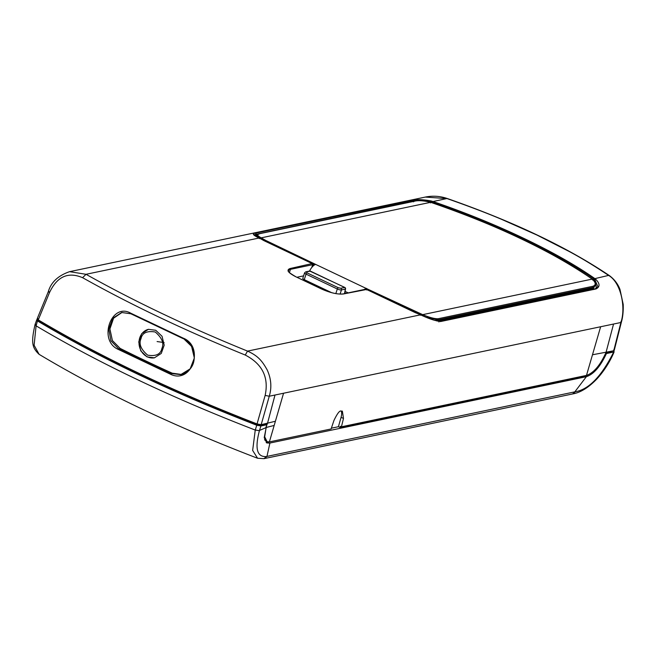 <?xml version="1.0" encoding="UTF-8"?>
<svg xmlns="http://www.w3.org/2000/svg" width="656" height="656" viewBox="0 0 656 656"><rect width="100%" height="100%" fill="white"/><g stroke="black" fill="none" stroke-linecap="round" stroke-linejoin="round"><path stroke-width="0.98" d="M154.562 357.782A14.555 12.661 78.2 0 1 147.395 356.823A14.555 12.661 78.2 0 1 139.761 337.807A14.555 12.661 78.2 0 1 148.592 329.296M345.54 288.665A1.263 0.615 -169.2 0 1 345.556 288.845A1.263 0.615 -169.2 0 1 345.359 289.107A1.263 1.099 -101.8 0 0 344.695 287.451A1.263 0.517 -64.6 0 1 344.859 287.467A1.263 0.517 -64.6 0 1 344.99 287.615A1.263 1.082 157.1 0 1 345.359 289.107L344.49 293.65M310.591 271.231A1.263 0.517 115.4 0 0 310.477 271.117A1.263 0.517 115.4 0 0 310.313 271.1A1.263 1.099 -101.8 0 0 309.673 271.018L305.762 271.838A1.263 1.099 78.2 0 1 306.401 271.92L310.313 271.1L344.695 287.451L340.784 288.271A1.263 1.099 78.2 0 1 341.448 289.919L345.359 289.107M147.034 356.897L140.778 350.862L138.744 341.94L141.68 333.674L148.428 329.328L155.734 330.271L162.057 336.29L164.197 345.179L161.261 353.445L154.398 357.823L147.034 356.897M620.97 321.456L620.896 322.498C625.996 307.738 621.084 282.506 608.571 275.405C594.746 266.123 581.569 258.12 569.031 251.404L536.985 235.069L501.758 219.416C487.023 213.159 468.794 206.222 447.072 198.596L425.293 197.079L69.585 271.666L86.043 274.306C134.644 301.522 188.477 327.123 247.542 351.108C258.513 356.069 262.326 361.358 267.148 369.845C271.207 378.692 271.912 387.491 269.263 396.232L620.896 322.498L613.729 350.755L592.483 354.773L586.48 375.404L341.423 426.794L343.482 418.438L342.375 411.14L341.161 411.058C339.701 410.361 337.307 413.485 333.961 420.43L331.108 428.958L269.395 441.898L274.175 425.449L266.139 427.482L264.68 436.806L267.099 441.693L269.395 441.898M324.113 290.124L304.86 280.965L305.04 280.005M303.589 275.873L296.947 277.267M345.491 293.437L344.753 293.084M121.983 312.453L113.586 318.209L109.913 328.976L112.389 340.538L120.155 348.402A515.796 140.441 18.1 0 0 172.233 373.182L181.45 374.453M410.894 201.95L411.017 201.548C415.781 200.113 422.439 200.17 431.008 201.72L432.739 202.269A257.759 70.184 -161.9 0 1 593.844 278.882L594.877 279.653L597.936 286.795L595.525 288.747L440.693 321.219C436.904 321.325 430.205 319.193 420.586 314.814L415.01 312.518M289.411 272.634L290.428 269.354L312.633 264.696L312.207 264.073L312.633 264.696L311.813 267.451M420.553 314.823L420.504 315.257L420.553 314.823L366.573 289.485L343.539 293.954C337.832 294.569 330.583 292.953 321.809 289.124L295.758 276.734C287.984 272.699 286.098 269.96 290.091 268.534L312.084 263.573L259.054 238.021C252.847 235.061 251.707 233.438 255.619 233.151L410.459 200.687C415.363 199.227 422.292 199.334 431.246 200.982L433.009 201.548C495.419 222.737 556.887 251.961 594.508 278.349L595.574 279.128C600.019 283.531 600.174 286.803 596.042 288.943L441.209 321.407C436.388 321.268 429.5 319.07 420.553 314.823L247.542 351.108L245.246 355.044C262.367 363.957 269.001 377.413 265.139 395.412L269.263 396.232L261.178 424.678L275.397 421.259L283.556 393.231M614.213 350.427L621.388 322.145C621.831 320.587 623.577 314.577 623.2 304.376L619.986 289.435C619.223 287.517 616.87 281.26 609.588 275.75L609.588 275.741C567.571 247.369 513.435 221.613 447.179 198.481C439.979 196.046 432.681 195.578 425.293 197.079L425.268 197.087M130.962 313.789L130.823 313.224L130.962 313.789L183.057 338.562L182.983 338.029C205.139 346.573 191.765 384.924 170.257 374.125L118.096 349.32C97.834 340.333 111.266 301.965 130.823 313.224L182.983 338.029L191.577 346.36L194.348 357.987L190.166 368.836L180.744 374.617L170.708 373.502L118.613 348.721L110.93 340.767L108.757 329.066L112.881 318.201L121.68 312.51L130.798 313.707M259.325 238.604L259.054 238.021L259.325 238.604L259.054 238.021L86.043 274.298L82.599 277.693C68.027 271.502 56.949 276.561 49.372 292.871L38.269 319.89C100.45 356.823 173.373 391.501 257.045 423.932L265.139 395.412M37.212 318.685L48.323 291.633C50.996 282.318 58.081 275.668 69.561 271.674M48.782 291.379L49.372 292.871M253.938 234.774L411.017 201.548L410.459 200.687M37.687 318.398L38.269 319.89M257.045 423.932L261.178 424.678M613.811 349.73L613.729 350.755M586.48 375.404C593.746 372.936 600.265 365.261 606.037 352.37L613.557 324.039M266.205 442.579L329.812 429.229M341.12 411.066A9.758 4.01 -64.6 0 1 341.071 417.347L338.414 426.72L340.021 427.45L585.062 376.068L588.104 374.904M341.423 426.794L340.349 426.302L340.021 427.45M275.003 395.027L267.484 423.358L265.901 427.376M38.351 320.046L38.745 321.046C100.778 357.889 173.528 392.493 256.996 424.842L259.76 425.342L265.45 424.145L266.754 424.768L264.22 437.642L266.82 442.964L269.911 443.046L266.959 456.412L266.336 456.543C256.996 457.191 254.692 448.565 259.423 430.68L260.908 425.99L256.767 425.244C172.676 392.641 99.581 357.881 37.482 320.956L36.9 319.456L37.507 319.333M266.197 423.628L265.942 424.383M266.139 441.242L264.548 439.733M605.865 352.764L612.302 351.419M606.415 353.543L613.688 352.018C601.659 376.159 588.899 389.393 575.419 391.739L574.82 391.862L586.357 376.692C593.721 374.232 600.404 366.524 606.415 353.543L605.685 353.199M613.786 350.985L613.688 352.018L614.172 351.723C611.4 358.684 605.521 369.623 596.599 379.258C588.465 387.606 580.634 392.46 573.114 393.846L572.811 393.887M331.362 428.196L338.414 426.72M257.578 458.257L252.65 450.426L255.25 430.065C171.405 397.659 98.351 362.916 36.08 325.835L34.112 345.253L39.122 354.347C101.286 391.599 174.111 426.228 257.578 458.257L264.032 458.651L266.336 456.543M585.062 376.068L586.357 376.692L269.911 443.046M37.482 320.956L36.154 325.589A3.797 1.189 -164 0 1 35.104 324.343L36.9 319.456M260.908 425.99L266.754 424.768M259.423 430.68L255.25 430.065L256.767 425.244M36.154 325.589L35.531 324.203M592.614 280.014L592.155 279.112C554.894 252.749 493.156 223.384 430.656 202.31L430.492 202.909L430.656 202.31C423.505 200.572 418.028 200.236 414.239 201.285L259.399 233.749C256.43 234.118 257.029 235.479 261.186 237.849L265.787 240.457L265.122 241.203M593.221 287.32L595.582 285.401C595.107 281.563 594.049 279.497 592.417 279.21L592.155 279.112C595.951 282.597 596.214 284.983 592.942 286.27L593.024 287.976L438.192 320.44L438.38 319.784L593.221 287.32M430.672 202.278C423.612 200.539 418.061 200.211 414.018 201.294L259.186 233.757L256.553 235.242L260.194 238.628L261.186 237.849L430.656 202.31C497.24 225.254 551.147 250.895 592.417 279.202M364.277 289.501A9.496 3.903 -64.6 0 1 366.253 288.46L422.685 314.65C429.475 317.496 434.616 318.857 438.11 318.734L592.942 286.27M426.99 317.373L438.38 319.784L438.11 318.734M593.024 287.976L595.582 285.401M437.126 321.071L593.524 288.492L595.681 283.794M256.57 235.184L255.717 235.947M595.394 288.779L596.345 287.344L595.476 282.957M256.553 235.233L256.668 236.513M433.919 320.153L438.192 320.44M312.822 264.475L314.199 265.131M265.787 240.457L315.725 264.434A9.496 3.903 115.4 0 0 309.55 271.043M366.589 288.394L365.884 289.255M344.81 292.781L345.974 293.339M331.706 292.691L304.261 279.636A3.165 0.861 -161.9 0 1 302.785 278.333L304.581 272.839A3.165 0.861 -161.9 0 0 306.057 274.142A1.263 0.517 -64.6 0 1 307.049 272.855L338.307 287.722L340.784 288.271M161.86 348.525C160.663 354.281 155.931 356.487 147.657 355.15C140.851 349.32 138.637 343.81 141.024 338.619C142.221 332.863 146.952 330.657 155.226 331.993C162.032 337.824 164.238 343.334 161.86 348.525M441.209 321.407L440.307 321.579M595.845 288.788L595.14 289.116L596.042 288.943M431.246 200.982L430.812 202.327M594.402 281.039L595.574 279.128M82.599 277.693C130.798 304.737 185.017 330.526 245.246 355.044M432.739 202.269L433.009 201.548L447.179 198.481M312.297 263.884L312.633 264.696M290.091 268.534A0.631 0.549 78.2 0 1 290.428 269.354A16.006 4.362 -161.9 0 0 288.386 270.666C289.87 271.231 283.884 269.706 295.84 276.742L295.897 276.807M295.758 276.734L321.809 289.124M343.539 293.954A0.631 0.549 -101.8 0 0 342.965 294.052M365.745 289.296A0.631 0.549 -101.8 0 0 365.425 289.255L365.425 289.255A0.631 0.549 -101.8 0 0 365.154 289.419M366.573 289.485L366.696 289.985L366.573 289.485M414.871 312.453L366.655 289.493L365.425 289.255L343.219 293.913C337.774 294.536 330.665 292.945 321.891 289.132M609.588 275.741L608.571 275.405L593.844 278.882M255.619 233.151L256.184 234.02L255.75 235.438M592.483 354.773L600.642 326.745M274.175 425.449L275.397 421.259M170.257 374.125L172.233 373.182M120.155 348.402L118.096 349.32M343.482 418.438L341.071 417.347M38.983 320.308L38.745 321.046M256.996 424.842L257.267 424.014M259.973 424.686L259.76 425.342M264.343 458.569L266.959 456.412L574.82 391.862A3.797 3.305 -101.8 0 1 572.516 393.969L264.032 458.651M575.419 391.739L572.516 393.969M255.332 429.819A3.797 1.23 -162.5 0 0 259.505 430.434L265.787 427.737M269.272 443.177L267.976 442.554M259.399 233.749L258.603 234.29M414.239 201.285L413.444 201.818L414.239 201.285M422.292 315.716L422.685 314.65L592.155 279.112M438.93 321.973L438.692 320.964M593.524 288.492L593.77 289.509M416.863 312.297L416.207 313.035M312.461 265.705L313.117 266.016M312.018 267.197L312.797 264.589L314.101 265.196M312.748 264.065L314.536 264.917M345.072 291.387L348.197 292.871M315.725 264.434L366.253 288.46M340.087 294.101L341.448 289.919A3.165 0.861 -161.9 0 1 337.315 289.001L335.815 293.601M304.261 279.636L306.057 274.142L337.315 289.001A1.263 0.517 115.4 0 1 338.307 287.722M306.401 271.92L307.049 272.855M309.673 271.018L344.859 287.467L345.556 288.845L344.646 293.617M312.797 264.581L312.166 263.573L263.876 240.613L253.856 234.905M121.688 312.51L130.864 313.773L182.983 338.562C194.75 342.301 201.769 368.508 180.736 374.617M38.032 320.251L38.409 319.095M267.099 441.693L266.057 441.201M35.03 324.597C31.119 342.194 31.759 347.467 39.122 354.347M157.096 341.563L164.107 342.555M255.307 235.701L256.594 235.135M596.345 287.344L595.976 288.632M305.762 271.838L304.581 272.839"/></g></svg>
